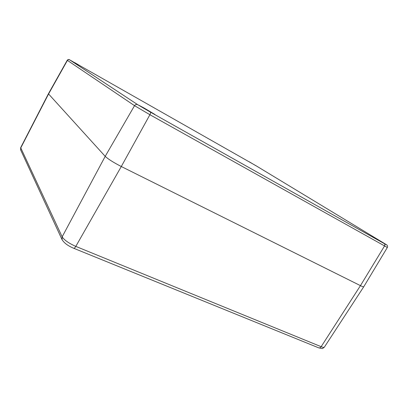 <?xml version="1.0" encoding="UTF-8"?>
<svg xmlns="http://www.w3.org/2000/svg" width="408" height="408" viewBox="0 0 408 408"><rect width="100%" height="100%" fill="white"/><g stroke="black" fill="none" stroke-linecap="round" stroke-linejoin="round"><path stroke-width="0.61" d="M384.316 243.408L384.26 243.372C387.34 245.249 387.345 245.335 384.285 243.627C384.968 244.173 385.045 244.968 384.515 246.004L360.453 285.641L121.293 166.515C113.48 162.481 108.12 159.095 105.203 156.356L48.414 93.784L105.203 156.356C108.12 159.095 113.48 162.481 121.293 166.515L360.453 285.641C362.452 286.625 363.543 287.013 363.722 286.798C363.533 287.008 362.442 286.62 360.453 285.641L321.147 346.688L75.801 246.391C68.789 243.265 64.245 240.083 62.164 236.834L20.67 147.665L48.414 93.784L67.238 60.267L134.533 105.667L149.909 114.724L387.34 247.483L363.722 286.798L324.37 347.142C324.044 347.57 322.968 347.422 321.147 346.688C320.423 347.713 319.612 348.101 318.709 347.845L318.597 347.8M374.177 237.502L385.157 244.02L374.177 237.502M144.264 108.12L154.907 114.444C155.229 114.934 138.429 105.295 138.98 105.305L144.264 108.12M74.853 62.699L81.386 66.54L74.853 62.699M249.161 161.757L255.841 165.689L249.161 161.757M20.711 150.052L20.706 148.028L48.537 94.034L67.412 60.399C67.968 59.604 68.687 59.405 69.579 59.808L256.01 165.735L384.26 243.372M62.108 239.751L62.164 236.834L105.203 156.356L134.533 105.667C135.39 104.463 136.456 104.137 137.741 104.698L69.579 59.808M73.654 248.248L73.721 248.278C74.302 248.365 74.996 247.738 75.801 246.391L121.293 166.515L149.909 114.724C150.583 113.393 150.731 112.521 150.348 112.098L137.741 104.698M384.285 243.627L150.348 112.098M324.37 347.142C322.983 348.325 322.157 348.789 321.892 348.524L318.709 347.845L73.721 248.278C67.871 245.825 63.954 242.888 61.97 239.455L20.614 149.843L20.67 147.665M386.407 244.708C387.335 244.989 387.845 246.396 387.34 247.483M69.605 59.767C68.763 59.257 67.973 59.42 67.238 60.267"/></g></svg>
